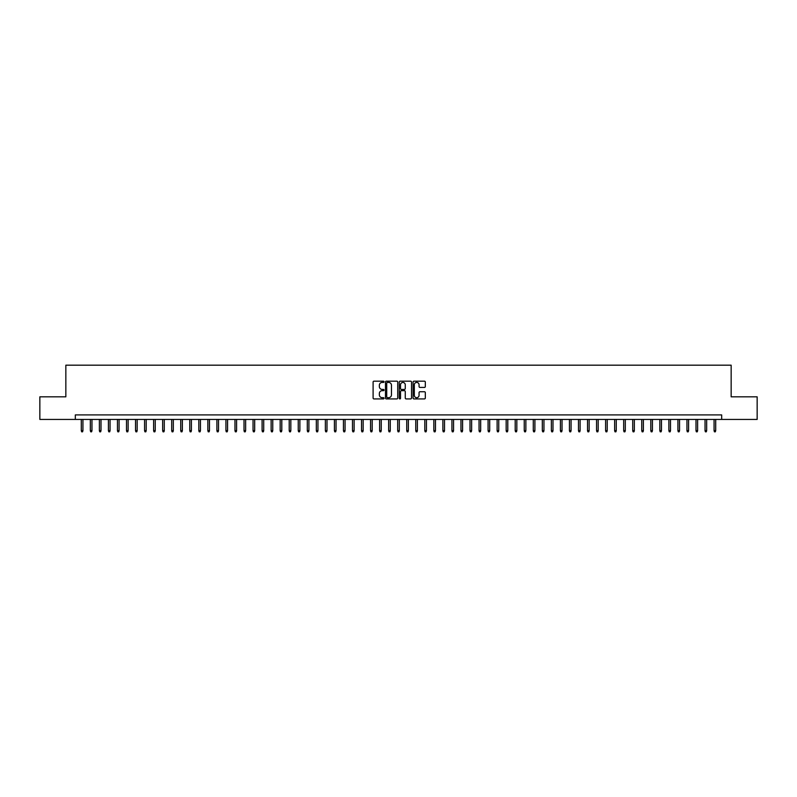 <?xml version="1.0" encoding="UTF-8"?>
<svg xmlns="http://www.w3.org/2000/svg" width="797" height="797" viewBox="0 0 797 797"><rect width="100%" height="100%" fill="white"/><g stroke="black" fill="none" stroke-linecap="round" stroke-linejoin="round"><path stroke-width="1.2" d="M384.034 381.793A0.618 0.618 0 0 0 383.417 381.175L373.992 381.175A0.887 0.887 0 0 0 373.106 382.062L373.106 398.032A0.887 0.887 0 0 0 373.992 398.918L383.417 398.918A0.618 0.618 0 0 0 384.034 398.301A0.618 0.618 0 0 0 383.417 397.683L382.191 397.683A2.839 2.839 0 0 1 379.352 394.844L379.352 393.509A2.839 2.839 0 0 1 382.191 390.669L383.417 390.669A0.618 0.618 0 0 0 384.034 390.052A0.618 0.618 0 0 0 383.417 389.424L382.191 389.424A2.839 2.839 0 0 1 379.352 386.585L379.352 385.26A2.839 2.839 0 0 1 382.191 382.421L383.417 382.421A0.618 0.618 0 0 0 384.034 381.793M424.432 387.432A0.887 0.887 0 0 0 425.319 386.545L425.319 382.062A0.887 0.887 0 0 0 424.432 381.175L413.962 381.175A0.887 0.887 0 0 0 413.075 382.062L413.075 398.032A0.887 0.887 0 0 0 413.962 398.918L424.432 398.918A0.887 0.887 0 0 0 425.319 398.032L425.319 392.622A0.887 0.887 0 0 0 424.432 391.735L419.949 391.735A0.887 0.887 0 0 0 419.063 392.622L419.063 395.302A2.371 2.371 0 0 1 416.692 397.683A2.371 2.371 0 0 1 414.32 395.302L414.32 384.792A2.371 2.371 0 0 1 416.692 382.421A2.371 2.371 0 0 1 419.063 384.792L419.063 386.545A0.887 0.887 0 0 0 419.949 387.432L424.432 387.432M75.326 419.431L39.85 419.431L39.85 396.826L65.842 396.826L65.842 365.185L731.158 365.185L731.158 396.826L757.15 396.826L757.15 419.431L721.674 419.431L721.674 414.908L75.326 414.908L75.326 419.431L721.674 419.431M397.723 382.062A0.887 0.887 0 0 0 396.836 381.175L386.366 381.175A0.887 0.887 0 0 0 385.479 382.062L385.479 398.032A0.887 0.887 0 0 0 386.366 398.918L396.836 398.918A0.887 0.887 0 0 0 397.723 398.032L397.723 382.062M400.164 381.175L410.634 381.175A0.887 0.887 0 0 1 411.521 382.062L411.521 398.032A0.887 0.887 0 0 1 410.634 398.918L406.151 398.918A0.887 0.887 0 0 1 405.265 398.032L405.265 391.556A0.887 0.887 0 0 0 404.378 390.669L401.409 390.669A0.887 0.887 0 0 0 400.522 391.556L400.522 398.301A0.618 0.618 0 0 1 399.895 398.918A0.618 0.618 0 0 1 399.277 398.301L399.277 382.062A0.887 0.887 0 0 1 400.164 381.175M387.342 382.421A0.618 0.618 0 0 0 386.724 383.038L386.724 397.055A0.618 0.618 0 0 0 387.342 397.683L388.627 397.683A2.839 2.839 0 0 0 391.466 394.844L391.466 385.26A2.839 2.839 0 0 0 388.627 382.421L387.342 382.421M405.265 384.831A2.371 2.371 0 0 0 402.893 382.46A2.371 2.371 0 0 0 400.522 384.831L400.522 388.537A0.887 0.887 0 0 0 401.409 389.424L404.378 389.424A0.887 0.887 0 0 0 405.265 388.537L405.265 384.831M82.928 430.639L82.559 431.815L81.663 431.815L81.294 430.639L82.928 430.639L82.928 419.431M81.294 430.639L81.294 419.431M91.964 430.639L91.605 431.815L90.699 431.815L90.34 430.639L91.964 430.639L91.964 419.431M90.34 430.639L90.34 419.431M101 430.639L100.641 431.815L99.735 431.815L99.376 430.639L101 430.639L101 419.431M99.376 430.639L99.376 419.431M110.046 430.639L109.677 431.815L108.781 431.815L108.412 430.639L110.046 430.639L110.046 419.431M108.412 430.639L108.412 419.431M119.082 430.639L118.723 431.815L117.817 431.815L117.458 430.639L119.082 430.639L119.082 419.431M117.458 430.639L117.458 419.431M128.118 430.639L127.759 431.815L126.853 431.815L126.494 430.639L128.118 430.639L128.118 419.431M126.494 430.639L126.494 419.431M137.164 430.639L136.805 431.815L135.898 431.815L135.54 430.639L137.164 430.639L137.164 419.431M135.54 430.639L135.54 419.431M146.2 430.639L145.841 431.815L144.934 431.815L144.576 430.639L146.2 430.639L146.2 419.431M144.576 430.639L144.576 419.431M155.246 430.639L154.877 431.815L153.98 431.815L153.612 430.639L155.246 430.639L155.246 419.431M153.612 430.639L153.612 419.431M164.282 430.639L163.923 431.815L163.016 431.815L162.658 430.639L164.282 430.639L164.282 419.431M162.658 430.639L162.658 419.431M173.318 430.639L172.959 431.815L172.052 431.815L171.694 430.639L173.318 430.639L173.318 419.431M171.694 430.639L171.694 419.431M182.364 430.639L181.995 431.815L181.098 431.815L180.73 430.639L182.364 430.639L182.364 419.431M180.73 430.639L180.73 419.431M191.4 430.639L191.041 431.815L190.134 431.815L189.776 430.639L191.4 430.639L191.4 419.431M189.776 430.639L189.776 419.431M200.436 430.639L200.077 431.815L199.17 431.815L198.812 430.639L200.436 430.639L200.436 419.431M198.812 430.639L198.812 419.431M209.481 430.639L209.123 431.815L208.216 431.815L207.858 430.639L209.481 430.639L209.481 419.431M207.858 430.639L207.858 419.431M218.517 430.639L218.159 431.815L217.252 431.815L216.894 430.639L218.517 430.639L218.517 419.431M216.894 430.639L216.894 419.431M227.563 430.639L227.195 431.815L226.298 431.815L225.93 430.639L227.563 430.639L227.563 419.431M225.93 430.639L225.93 419.431M236.599 430.639L236.241 431.815L235.334 431.815L234.976 430.639L236.599 430.639L236.599 419.431M234.976 430.639L234.976 419.431M245.635 430.639L245.277 431.815L244.37 431.815L244.012 430.639L245.635 430.639L245.635 419.431M244.012 430.639L244.012 419.431M254.681 430.639L254.313 431.815L253.416 431.815L253.047 430.639L254.681 430.639L254.681 419.431M253.047 430.639L253.047 419.431M263.717 430.639L263.359 431.815L262.452 431.815L262.093 430.639L263.717 430.639L263.717 419.431M262.093 430.639L262.093 419.431M272.753 430.639L272.395 431.815L271.488 431.815L271.129 430.639L272.753 430.639L272.753 419.431M271.129 430.639L271.129 419.431M281.799 430.639L281.441 431.815L280.534 431.815L280.165 430.639L281.799 430.639L281.799 419.431M280.165 430.639L280.165 419.431M290.835 430.639L290.477 431.815L289.57 431.815L289.211 430.639L290.835 430.639L290.835 419.431M289.211 430.639L289.211 419.431M299.881 430.639L299.513 431.815L298.616 431.815L298.247 430.639L299.881 430.639L299.881 419.431M298.247 430.639L298.247 419.431M308.917 430.639L308.559 431.815L307.652 431.815L307.293 430.639L308.917 430.639L308.917 419.431M307.293 430.639L307.293 419.431M317.953 430.639L317.595 431.815L316.688 431.815L316.329 430.639L317.953 430.639L317.953 419.431M316.329 430.639L316.329 419.431M326.999 430.639L326.631 431.815L325.734 431.815L325.365 430.639L326.999 430.639L326.999 419.431M325.365 430.639L325.365 419.431M336.035 430.639L335.676 431.815L334.77 431.815L334.411 430.639L336.035 430.639L336.035 419.431M334.411 430.639L334.411 419.431M345.071 430.639L344.712 431.815L343.806 431.815L343.447 430.639L345.071 430.639L345.071 419.431M343.447 430.639L343.447 419.431M354.117 430.639L353.758 431.815L352.852 431.815L352.483 430.639L354.117 430.639L354.117 419.431M352.483 430.639L352.483 419.431M363.153 430.639L362.794 431.815L361.888 431.815L361.529 430.639L363.153 430.639L363.153 419.431M361.529 430.639L361.529 419.431M372.199 430.639L371.83 431.815L370.934 431.815L370.565 430.639L372.199 430.639L372.199 419.431M370.565 430.639L370.565 419.431M381.235 430.639L380.876 431.815L379.97 431.815L379.611 430.639L381.235 430.639L381.235 419.431M379.611 430.639L379.611 419.431M390.271 430.639L389.912 431.815L389.006 431.815L388.647 430.639L390.271 430.639L390.271 419.431M388.647 430.639L388.647 419.431M399.317 430.639L398.948 431.815L398.052 431.815L397.683 430.639L399.317 430.639L399.317 419.431M397.683 430.639L397.683 419.431M408.353 430.639L407.994 431.815L407.088 431.815L406.729 430.639L408.353 430.639L408.353 419.431M406.729 430.639L406.729 419.431M417.389 430.639L417.03 431.815L416.124 431.815L415.765 430.639L417.389 430.639L417.389 419.431M415.765 430.639L415.765 419.431M426.435 430.639L426.066 431.815L425.17 431.815L424.801 430.639L426.435 430.639L426.435 419.431M424.801 430.639L424.801 419.431M435.471 430.639L435.112 431.815L434.206 431.815L433.847 430.639L435.471 430.639L435.471 419.431M433.847 430.639L433.847 419.431M444.517 430.639L444.148 431.815L443.242 431.815L442.883 430.639L444.517 430.639L444.517 419.431M442.883 430.639L442.883 419.431M453.553 430.639L453.194 431.815L452.288 431.815L451.929 430.639L453.553 430.639L453.553 419.431M451.929 430.639L451.929 419.431M462.589 430.639L462.23 431.815L461.324 431.815L460.965 430.639L462.589 430.639L462.589 419.431M460.965 430.639L460.965 419.431M471.635 430.639L471.266 431.815L470.369 431.815L470.001 430.639L471.635 430.639L471.635 419.431M470.001 430.639L470.001 419.431M480.671 430.639L480.312 431.815L479.405 431.815L479.047 430.639L480.671 430.639L480.671 419.431M479.047 430.639L479.047 419.431M489.707 430.639L489.348 431.815L488.441 431.815L488.083 430.639L489.707 430.639L489.707 419.431M488.083 430.639L488.083 419.431M498.753 430.639L498.384 431.815L497.487 431.815L497.119 430.639L498.753 430.639L498.753 419.431M497.119 430.639L497.119 419.431M507.789 430.639L507.43 431.815L506.523 431.815L506.165 430.639L507.789 430.639L507.789 419.431M506.165 430.639L506.165 419.431M516.835 430.639L516.466 431.815L515.559 431.815L515.201 430.639L516.835 430.639L516.835 419.431M515.201 430.639L515.201 419.431M525.871 430.639L525.512 431.815L524.605 431.815L524.247 430.639L525.871 430.639L525.871 419.431M524.247 430.639L524.247 419.431M534.907 430.639L534.548 431.815L533.641 431.815L533.283 430.639L534.907 430.639L534.907 419.431M533.283 430.639L533.283 419.431M543.952 430.639L543.584 431.815L542.687 431.815L542.319 430.639L543.952 430.639L543.952 419.431M542.319 430.639L542.319 419.431M552.988 430.639L552.63 431.815L551.723 431.815L551.365 430.639L552.988 430.639L552.988 419.431M551.365 430.639L551.365 419.431M562.024 430.639L561.666 431.815L560.759 431.815L560.401 430.639L562.024 430.639L562.024 419.431M560.401 430.639L560.401 419.431M571.07 430.639L570.702 431.815L569.805 431.815L569.437 430.639L571.07 430.639L571.07 419.431M569.437 430.639L569.437 419.431M580.106 430.639L579.748 431.815L578.841 431.815L578.483 430.639L580.106 430.639L580.106 419.431M578.483 430.639L578.483 419.431M589.142 430.639L588.784 431.815L587.877 431.815L587.519 430.639L589.142 430.639L589.142 419.431M587.519 430.639L587.519 419.431M598.188 430.639L597.83 431.815L596.923 431.815L596.564 430.639L598.188 430.639L598.188 419.431M596.564 430.639L596.564 419.431M607.224 430.639L606.866 431.815L605.959 431.815L605.6 430.639L607.224 430.639L607.224 419.431M605.6 430.639L605.6 419.431M616.27 430.639L615.902 431.815L615.005 431.815L614.636 430.639L616.27 430.639L616.27 419.431M614.636 430.639L614.636 419.431M625.306 430.639L624.948 431.815L624.041 431.815L623.682 430.639L625.306 430.639L625.306 419.431M623.682 430.639L623.682 419.431M634.342 430.639L633.984 431.815L633.077 431.815L632.718 430.639L634.342 430.639L634.342 419.431M632.718 430.639L632.718 419.431M643.388 430.639L643.02 431.815L642.123 431.815L641.754 430.639L643.388 430.639L643.388 419.431M641.754 430.639L641.754 419.431M652.424 430.639L652.066 431.815L651.159 431.815L650.8 430.639L652.424 430.639L652.424 419.431M650.8 430.639L650.8 419.431M661.46 430.639L661.102 431.815L660.195 431.815L659.836 430.639L661.46 430.639L661.46 419.431M659.836 430.639L659.836 419.431M670.506 430.639L670.147 431.815L669.241 431.815L668.882 430.639L670.506 430.639L670.506 419.431M668.882 430.639L668.882 419.431M679.542 430.639L679.183 431.815L678.277 431.815L677.918 430.639L679.542 430.639L679.542 419.431M677.918 430.639L677.918 419.431M688.588 430.639L688.219 431.815L687.323 431.815L686.954 430.639L688.588 430.639L688.588 419.431M686.954 430.639L686.954 419.431M697.624 430.639L697.265 431.815L696.359 431.815L696 430.639L697.624 430.639L697.624 419.431M696 430.639L696 419.431M706.66 430.639L706.301 431.815L705.395 431.815L705.036 430.639L706.66 430.639L706.66 419.431M705.036 430.639L705.036 419.431M715.706 430.639L715.337 431.815L714.441 431.815L714.072 430.639L715.706 430.639L715.706 419.431M714.072 430.639L714.072 419.431"/></g></svg>
